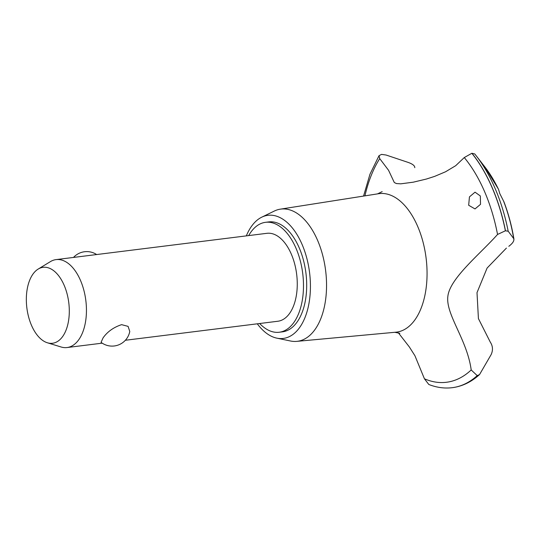 <?xml version="1.0" encoding="UTF-8"?>
<svg xmlns="http://www.w3.org/2000/svg" width="541" height="541" viewBox="0 0 541 541"><rect width="100%" height="100%" fill="white"/><g stroke="black" fill="none" stroke-linecap="round" stroke-linejoin="round"><path stroke-width="0.81" d="M259.673 323.518A55.385 30.567 -97.1 0 0 279.244 332.242L282.456 331.843A55.385 30.567 -97.1 0 0 295.853 323.68A55.385 30.567 -97.1 0 0 303.386 259.957A55.385 30.567 -97.1 0 0 268.742 221.918L265.536 222.317A55.385 30.567 -97.1 0 0 252.14 230.48A55.385 30.567 -97.1 0 0 248.704 235.578M279.244 332.242A55.385 30.567 -97.1 0 0 292.64 324.079A55.385 30.567 -97.1 0 0 300.181 260.356A55.385 30.567 -97.1 0 0 265.536 222.317M38.174 269.073A38.262 21.119 -97.1 0 0 33.826 272.962A38.262 21.119 -97.1 0 0 27.591 312.495A38.262 21.119 -97.1 0 0 47.365 342.771A38.262 21.119 -97.1 0 0 61.809 337.625A38.262 21.119 -97.1 0 0 65.704 289.293A38.262 21.119 -97.1 0 0 38.174 269.073L50.401 261.628A44.308 24.453 82.9 0 1 56.081 259.606L266.909 233.313A44.308 24.453 82.9 0 1 294.622 263.744A44.308 24.453 82.9 0 1 288.59 314.72A44.308 24.453 82.9 0 1 277.871 321.246L125.356 340.269M101.066 342.331L103.081 337.861C107.416 331.714 113.583 327.312 121.59 324.654L128.089 326.372L129.772 331.477A18.002 18.002 0 0 1 101.059 342.331M56.081 259.606A44.308 24.453 82.9 0 1 83.801 290.037A44.308 24.453 82.9 0 1 77.769 341.019A44.308 24.453 82.9 0 1 67.05 347.545A44.308 24.453 82.9 0 1 61.045 346.977L47.365 342.771M257.306 323.816A62.032 34.239 -97.1 0 0 276.843 338.152A62.032 34.239 -97.1 0 0 298.28 329.3A62.032 34.239 -97.1 0 0 305.131 252.539A62.032 34.239 -97.1 0 0 261.749 217.178A62.032 34.239 -97.1 0 0 252.918 224.461A62.032 34.239 -97.1 0 0 246.338 235.876M276.843 338.152L290.483 340.992A66.624 36.768 -97.1 0 0 296.752 341.371A66.624 36.768 -97.1 0 0 313.51 331.484A66.624 36.768 -97.1 0 0 322.422 254.284A66.624 36.768 -97.1 0 0 280.258 209.171A66.624 36.768 -97.1 0 0 274.273 211.071L261.749 217.178M296.752 341.371L395.843 332.201A69.789 38.519 -97.1 0 0 413.398 321.848A69.789 38.519 -97.1 0 0 417.618 226.26A69.789 38.519 -97.1 0 0 378.572 193.719L280.258 209.171M480.334 195.97L480.523 204.322L475.012 208.927L468.668 205.262L469.446 196.877L475.039 192.177L480.334 195.97M508.824 246.304C512.814 243.261 514.444 240.691 513.707 238.595L508.182 231.217L505.395 230.791L497.544 234.449A125.728 69.397 -97.1 0 0 484.54 191.528A125.728 69.397 -97.1 0 0 464.273 157.553L455.691 165.695L445.541 171.781L434.619 176.393L426.409 179.037L413.277 182.182L400.759 183.832L396.411 183.548L394.301 182.513L388.566 170.307L379.728 158.601L379.025 155.673L381.581 154.381L386.112 155.037L407.955 162.341C412.607 163.97 414.879 165.756 414.778 167.683M471.238 370.24C467.214 339.45 445.229 314.179 447.907 295.961C450.207 278.067 480.083 254.047 497.679 234.307M398.338 332.789L409.375 346.984L414.94 355.755L424.428 378.788A125.728 69.397 -97.1 0 0 471.191 369.956L477.223 375.623L479.556 374.555C471.529 381.858 462.609 386.213 452.81 387.613A131.821 72.758 -97.1 0 0 477.318 375.616M424.428 378.788L428.803 384.475C436.459 387.491 444.134 388.58 451.836 387.735A131.821 72.758 -97.1 0 0 452.276 387.681A131.821 72.758 -97.1 0 0 477.223 375.623M506.423 248.076L487.096 268.059L477.006 292.64L478.42 318.602L490.261 342.068M513.95 239.23C511.779 226.057 508.439 213.573 503.921 201.779L499.769 193.55L498.504 189.255L484.601 166.567L476.202 155.781A129.975 71.737 -97.1 0 0 476.195 155.774A129.975 71.737 -97.1 0 0 474.741 153.942L476.195 155.774M474.741 153.942L471.847 153.279L464.273 157.553M490.214 342C492.844 345.936 493.155 350.128 491.147 354.585L479.556 374.555M379.728 158.601A125.728 69.397 -97.1 0 0 364.938 195.862M498.477 189.303A113.968 62.905 -97.1 0 0 484.601 166.567M508.182 231.217A129.975 71.737 -97.1 0 0 495.001 188.221A129.975 71.737 -97.1 0 0 476.202 155.781M513.707 238.595A113.968 62.905 -97.1 0 0 503.509 200.941M505.483 230.777A131.821 72.758 -97.1 0 0 492.222 187.7A131.821 72.758 -97.1 0 0 471.941 153.265M505.395 230.791A131.821 72.758 -97.1 0 0 492.134 187.713A131.821 72.758 -97.1 0 0 471.847 153.279M452.323 387.681A131.821 72.758 -97.1 0 0 452.371 387.674A131.821 72.758 -97.1 0 0 452.81 387.613M102.222 343.156L67.05 347.545M96.643 254.547A18.002 18.002 0 0 0 73.508 257.435M394.795 332.296L399.846 333.33M379.025 155.673L369.949 174.27L363.552 196.079M382.169 191.642L377.53 193.881"/></g></svg>
